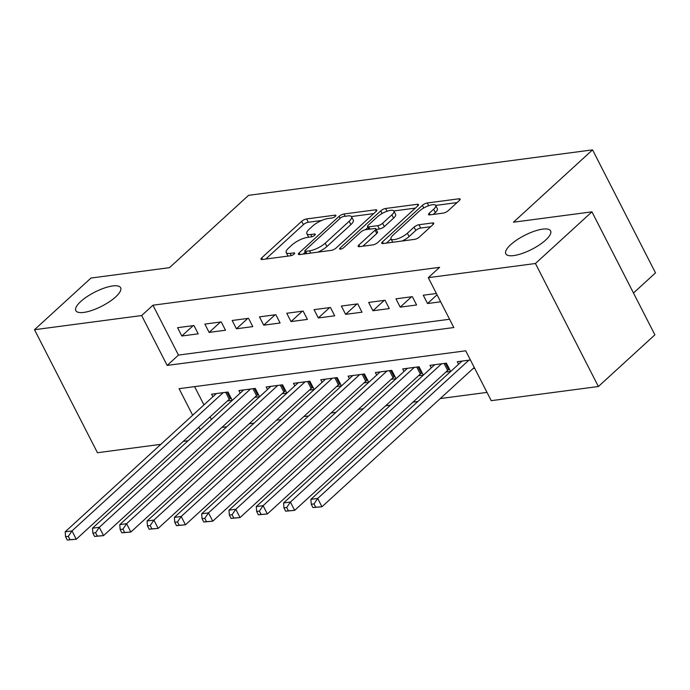 <?xml version="1.0" encoding="UTF-8"?>
<svg xmlns="http://www.w3.org/2000/svg" width="690" height="690" viewBox="0 0 690 690"><rect width="100%" height="100%" fill="white"/><g stroke="black" fill="none" stroke-linecap="round" stroke-linejoin="round"><path stroke-width="1.03" d="M335.375 216.341A2.7 0.845 -27.1 0 0 335.901 215.358A2.7 0.845 -27.1 0 0 335.047 215.168L306.576 218.928A3.855 1.208 -27.1 0 0 301.677 221.318L261.752 257.827A3.855 1.208 -27.1 0 0 260.993 259.233A3.855 1.208 -27.1 0 0 262.209 259.509L290.68 255.74A2.7 0.845 -27.1 0 0 294.113 254.075A2.7 0.845 -27.1 0 0 294.639 253.092A2.7 0.845 -27.1 0 0 293.793 252.902L290.102 253.385A12.351 3.855 -27.1 0 1 286.212 252.523A12.351 3.855 -27.1 0 1 288.627 248.029L291.956 244.985A12.351 3.855 -27.1 0 1 307.628 237.36L311.311 236.877A2.7 0.845 -27.1 0 0 314.744 235.204A2.7 0.845 -27.1 0 0 315.27 234.229A2.7 0.845 -27.1 0 0 314.416 234.039L310.733 234.522A12.351 3.855 -27.1 0 1 306.843 233.66A12.351 3.855 -27.1 0 1 309.258 229.166L312.587 226.122A12.351 3.855 -27.1 0 1 328.259 218.497L331.942 218.006A2.7 0.845 -27.1 0 0 335.375 216.341M510.729 244.665A25.159 7.857 -27.1 0 0 505.805 253.816A25.159 7.857 -27.1 0 0 522.226 253.454A25.159 7.857 -27.1 0 0 545.678 240.051A25.159 7.857 -27.1 0 0 550.603 230.9A25.159 7.857 -27.1 0 0 534.181 231.262A25.159 7.857 -27.1 0 0 510.729 244.665M80.764 301.495A25.159 7.857 -27.1 0 0 75.84 310.647A25.159 7.857 -27.1 0 0 92.262 310.284A25.159 7.857 -27.1 0 0 115.713 296.873A25.159 7.857 -27.1 0 0 120.638 287.721A25.159 7.857 -27.1 0 0 104.216 288.084A25.159 7.857 -27.1 0 0 80.764 301.495M433.303 214.418L435.364 212.529L433.665 209.208L429.284 213.219A3.855 1.208 -27.1 0 0 428.524 214.616A3.855 1.208 -27.1 0 0 429.741 214.892L443.273 213.098A3.855 1.208 -27.1 0 0 448.172 210.717L459.376 200.471A3.855 1.208 -27.1 0 0 460.135 199.074A3.855 1.208 -27.1 0 0 458.91 198.798L427.291 202.981A3.855 1.208 -27.1 0 0 422.401 205.361L382.467 241.88A3.855 1.208 -27.1 0 0 381.717 243.277A3.855 1.208 -27.1 0 0 382.933 243.553L414.552 239.37A3.855 1.208 -27.1 0 0 419.451 236.989L432.975 224.612A3.855 1.208 -27.1 0 0 433.734 223.215A3.855 1.208 -27.1 0 0 432.518 222.939L418.985 224.733A3.855 1.208 -27.1 0 0 414.086 227.114L407.376 233.246A10.324 3.226 -27.1 0 1 397.759 238.749A10.324 3.226 -27.1 0 1 391.023 238.895L386.486 243.078M433.665 209.208A10.324 3.226 -27.1 0 0 435.683 205.456A10.324 3.226 -27.1 0 0 428.947 205.603A10.324 3.226 -27.1 0 0 419.33 211.106L393.041 235.143A10.324 3.226 -27.1 0 0 391.023 238.895L392.722 242.224A10.324 3.226 -27.1 0 0 392.739 242.259M160.839 444.334L97.445 452.718L34.5 329.708L91.002 278.036L169.481 267.668L248.581 195.33L592.555 149.868L513.455 222.206L591.942 211.839L535.44 263.502L598.385 386.512L491.237 400.674L465.724 350.805L179.081 388.686L192.665 415.233M34.5 329.708L141.648 315.546L167.17 365.415L453.813 327.534L428.292 277.665L535.44 263.502M428.292 277.665L439.59 267.332L152.947 305.213L141.648 315.546M376.041 211.485A3.855 1.208 -27.1 0 0 376.792 210.079A3.855 1.208 -27.1 0 0 375.576 209.812L343.956 213.995A3.855 1.208 -27.1 0 0 339.057 216.375L299.132 252.894A3.855 1.208 -27.1 0 0 298.373 254.291A3.855 1.208 -27.1 0 0 299.589 254.567L331.209 250.384A3.855 1.208 -27.1 0 0 336.108 248.003L376.041 211.485M385.624 208.484L417.243 204.309A3.855 1.208 -27.1 0 1 418.459 204.576A3.855 1.208 -27.1 0 1 417.709 205.982L377.775 242.501A3.855 1.208 -27.1 0 1 372.885 244.881L359.352 246.666A3.855 1.208 -27.1 0 1 358.136 246.399A3.855 1.208 -27.1 0 1 358.886 244.993L375.084 230.184A3.855 1.208 -27.1 0 0 375.834 228.778A3.855 1.208 -27.1 0 0 374.618 228.511L365.64 229.692A3.855 1.208 -27.1 0 0 360.741 232.082L343.887 247.494A2.7 0.845 -27.1 0 1 341.369 248.935A2.7 0.845 -27.1 0 1 339.609 248.978A2.7 0.845 -27.1 0 1 340.136 247.995L380.733 210.864A3.855 1.208 -27.1 0 1 385.624 208.484L387.047 211.252M473.142 368.486L474.668 368.288M445.844 372.1L450.622 371.47L446.37 363.156L429.991 365.321L431.293 367.865M418.545 375.705L423.324 375.075L419.072 366.761L402.693 368.926L403.995 371.47M391.247 379.31L396.026 378.681L391.765 370.375L375.386 372.54L376.688 375.084M363.949 382.924L368.719 382.286L364.467 373.98L348.088 376.145L349.39 378.689M336.642 386.529L341.421 385.9L337.169 377.585L320.79 379.75L322.092 382.295M309.344 390.135L314.123 389.505L309.87 381.19L293.491 383.355L294.794 385.908M282.046 393.748L286.824 393.11L282.572 384.804L266.193 386.969L267.496 389.514M254.748 397.354L259.526 396.724L255.274 388.41L238.895 390.575L240.198 393.119M193.95 325.525L177.572 327.69L181.824 336.004L198.203 333.839L193.95 325.525M221.249 321.92L204.87 324.084L209.122 332.399L225.501 330.234L221.249 321.92M248.547 318.314L232.168 320.479L236.42 328.785L252.799 326.62L248.547 318.314M275.845 314.7L259.466 316.865L263.718 325.18L280.097 323.015L275.845 314.7M303.143 311.095L286.764 313.26L291.016 321.575L307.395 319.41L303.143 311.095M330.441 307.49L314.062 309.655L318.314 317.961L334.702 315.796L330.441 307.49M357.748 303.885L341.369 306.049L345.621 314.355L362 312.19L357.748 303.885M385.046 300.271L368.667 302.436L372.919 310.75L389.298 308.585L385.046 300.271M412.344 296.666L395.965 298.83L400.217 307.145L416.596 304.98L412.344 296.666M152.947 305.213L178.469 355.083L449.578 319.254M436.391 293.483L423.263 295.225L427.515 303.531L440.643 301.797M221.861 427.429L226.734 426.791M249.159 423.824L254.041 423.177M276.457 420.219L281.339 419.572M303.755 416.605L308.637 415.966M331.053 413L335.935 412.353M358.352 409.394L363.233 408.747M385.65 405.789L390.531 405.142M412.956 402.175L417.829 401.528M440.255 398.57L487.002 392.394M194.614 386.633L203.964 404.901M210.079 416.846L211.407 419.451M227.45 400.959L232.228 400.329L227.976 392.015L211.597 394.18L212.9 396.733M458.591 364.26L457.289 361.715L470.416 359.973M633.48 293.009L655.5 272.878L592.555 149.868M591.942 211.839L654.888 334.84L598.385 386.512M188.137 440.729L183.255 441.376M198.78 427.179L200.109 429.784M178.469 355.083L167.17 365.415M181.824 336.004L193.166 325.628M209.122 332.399L220.464 322.023M236.42 328.785L247.762 318.418M263.718 325.18L275.06 314.804M291.016 321.575L302.358 311.199M318.314 317.961L329.656 307.593M345.621 314.355L356.963 303.988M372.919 310.75L384.261 300.374M400.217 307.145L411.559 296.769M427.515 303.531L437.063 294.803M306.843 233.66L308.542 236.981A12.351 3.855 -27.1 0 0 308.706 237.222M286.212 252.523L287.911 255.843A12.351 3.855 -27.1 0 0 288.075 256.085M321.669 220.489L308.283 222.258A3.855 1.208 -27.1 0 0 303.384 224.638L265.771 259.035M305.299 252.135L303.152 254.093M373.721 213.607L351.417 216.557M343.801 216.444A2.7 0.845 -27.1 0 0 340.368 218.109L305.325 250.16A2.7 0.845 -27.1 0 0 304.799 251.143A2.7 0.845 -27.1 0 0 305.644 251.332L309.534 250.824A12.351 3.855 -27.1 0 0 325.206 243.199L349.166 221.283A12.351 3.855 -27.1 0 0 351.581 216.798A12.351 3.855 -27.1 0 0 347.682 215.927L343.801 216.444M317.831 252.152A12.351 3.855 -27.1 0 0 326.905 246.52L325.206 243.199M351.581 216.798L353.28 220.119A12.351 3.855 -27.1 0 1 350.865 224.612L326.905 246.52M393.835 210.95L415.389 208.104M362.906 246.201L376.783 233.505A3.855 1.208 -27.1 0 0 377.534 232.107L375.834 228.778M365.441 229.727L367.96 227.424M391.886 214.814A10.324 3.226 -27.1 0 0 393.904 211.062A10.324 3.226 -27.1 0 0 387.168 211.209A10.324 3.226 -27.1 0 0 377.551 216.712L368.288 225.181A3.855 1.208 -27.1 0 0 367.529 226.587A3.855 1.208 -27.1 0 0 368.745 226.855L377.723 225.673A3.855 1.208 -27.1 0 0 382.622 223.284L391.886 214.814L393.585 218.143A10.324 3.226 -27.1 0 0 395.603 214.383L393.904 211.062M393.585 218.143L384.321 226.613A3.855 1.208 -27.1 0 1 379.422 228.994L376.162 229.425M435.364 212.529A10.324 3.226 -27.1 0 0 437.382 208.777L435.683 205.456M402.072 241.017A10.324 3.226 -27.1 0 0 409.075 236.575L407.376 233.246M430.663 226.734L420.684 228.054A3.855 1.208 -27.1 0 0 415.785 230.434L409.075 236.575M457.056 202.593L435.666 205.422M216.367 393.55L65.179 531.817L72.002 530.92L76.262 539.226L229.253 399.303A3.933 1.225 152.9 0 1 230.296 398.51L231.047 398.018M70.001 539.692L76.262 539.226L67.266 540.054L70.001 539.692L68.293 536.371L65.567 536.725L67.266 540.054M68.293 536.371L72.002 530.92L223.198 392.653M65.567 536.725L65.179 531.817M243.673 389.945L92.477 528.212L99.308 527.307L103.56 535.621L256.559 395.698A3.933 1.225 152.9 0 1 257.594 394.904L258.345 394.413M97.299 536.087L103.56 535.621L94.565 536.449L97.299 536.087L95.591 532.758L92.865 533.12L94.565 536.449M95.591 532.758L99.308 527.307L250.496 389.039M92.865 533.12L92.477 528.212M270.972 386.34L119.775 524.607L126.606 523.701L130.858 532.016L283.857 392.093A3.933 1.225 152.9 0 1 284.892 391.29L285.643 390.799M124.597 532.473L130.858 532.016L121.863 532.835L124.597 532.473L122.898 529.152L120.163 529.515L121.863 532.835M122.898 529.152L126.606 523.701L277.794 385.434M120.163 529.515L119.775 524.607M298.27 382.726L147.082 520.993L153.905 520.096L158.157 528.402L311.156 388.487A3.933 1.225 152.9 0 1 312.199 387.685L312.941 387.194M151.895 528.868L158.157 528.402L149.161 529.23L151.895 528.868L150.196 525.547L147.462 525.909L149.161 529.23M150.196 525.547L153.905 520.096L305.092 381.829M147.462 525.909L147.082 520.993M325.568 379.121L174.38 517.388L181.203 516.482L185.455 524.797L338.454 384.873A3.933 1.225 152.9 0 1 339.497 384.08L340.239 383.588M179.193 525.263L185.455 524.797L176.468 525.625L179.193 525.263L177.494 521.933L174.76 522.295L176.468 525.625M177.494 521.933L181.203 516.482L332.39 378.215M174.76 522.295L174.38 517.388M352.866 375.515L201.678 513.783L208.501 512.877L212.753 521.192L365.752 381.268A3.933 1.225 152.9 0 1 366.795 380.466L367.537 379.983M206.491 521.657L212.753 521.192L203.766 522.011L206.491 521.657L204.792 518.328L202.067 518.69L203.766 522.011M204.792 518.328L208.501 512.877L359.688 374.61M202.067 518.69L201.678 513.783M380.164 371.901L228.977 510.169L235.799 509.272L240.051 517.578L393.05 377.663A3.933 1.225 152.9 0 1 394.094 376.861L394.835 376.369M233.789 518.043L240.051 517.578L231.064 518.406L233.789 518.043L232.09 514.723L229.365 515.085L231.064 518.406M232.09 514.723L235.799 509.272L386.995 371.004M229.365 515.085L228.977 510.169M407.462 368.296L256.275 506.564L263.097 505.666L267.358 513.972L420.348 374.049A3.933 1.225 152.9 0 1 421.392 373.255L422.142 372.764M261.096 514.438L267.358 513.972L258.362 514.8L261.096 514.438L259.388 511.118L256.663 511.471L258.362 514.8M259.388 511.118L263.097 505.666L414.293 367.39M256.663 511.471L256.275 506.564M434.769 364.691L283.573 502.958L290.404 502.053L294.656 510.367L447.655 370.444A3.933 1.225 152.9 0 1 448.69 369.65L449.44 369.159M288.394 510.833L294.656 510.367L285.66 511.186L288.394 510.833L286.686 507.504L283.961 507.866L285.66 511.186M286.686 507.504L290.404 502.053L441.591 363.785M283.961 507.866L283.573 502.958M462.067 361.077L310.871 499.353L317.702 498.447L321.954 506.762L474.254 367.477M315.692 507.219L321.954 506.762L312.958 507.581L315.692 507.219L313.993 503.898L311.259 504.261L312.958 507.581M313.993 503.898L317.702 498.447L468.889 360.18M311.259 504.261L310.871 499.353M335.556 216.16L335.047 215.168M294.294 253.894L293.793 252.902M314.925 235.031L314.416 234.039M311.88 236.756L310.733 234.522M291.249 255.619L290.102 253.385M262.579 259.457L261.752 257.827M303.384 224.638L301.677 221.318M308.283 222.258L306.576 218.928M299.96 254.515L299.132 252.894M340.084 218.376L339.057 216.375M345.121 216.263L343.956 213.995M376.3 211.226L375.576 209.812M306.809 253.61L305.644 251.332M310.698 253.101L309.534 250.824M350.865 224.612L349.166 221.283M417.968 205.724L417.243 204.309M359.723 246.623L358.886 244.993M376.783 233.505L375.084 230.184M340.713 249.124L340.136 247.995M382.088 213.521L380.733 210.864M369.909 229.132L368.745 226.855M379.422 228.994L377.723 225.673M384.321 226.613L382.622 223.284M430.112 214.84L429.284 213.219M415.785 230.434L414.086 227.114M420.684 228.054L418.985 224.733M433.242 224.354L432.518 222.939M383.304 243.501L382.467 241.88M423.738 207.983L422.401 205.361M428.688 205.698L427.291 202.981M459.643 200.212L458.91 198.798M229.253 399.303L225.682 392.317M230.296 398.51L227.036 392.144M256.559 395.698L252.98 388.712M257.594 394.904L254.334 388.53M283.857 392.093L280.278 385.106M284.892 391.29L281.641 384.925M311.156 388.487L307.576 381.501M312.199 387.685L308.939 381.32M338.454 384.873L334.883 377.887M339.497 384.08L336.237 377.706M365.752 381.268L362.181 374.282M366.795 380.466L363.535 374.101M393.05 377.663L389.479 370.677M394.094 376.861L390.833 370.495M420.348 374.049L416.777 367.063M421.392 373.255L418.131 366.89M447.655 370.444L444.075 363.457M448.69 369.65L445.43 363.276M306.101 253.704L304.799 251.143M368.9 229.261L367.529 226.587"/></g></svg>
